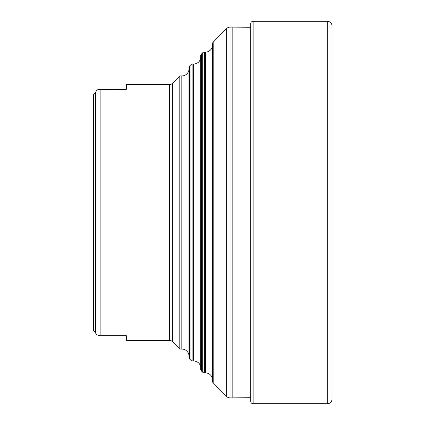 <?xml version="1.0" encoding="UTF-8"?>
<svg xmlns="http://www.w3.org/2000/svg" width="425" height="425" viewBox="0 0 425 425"><rect width="100%" height="100%" fill="white"/><g stroke="black" fill="none" stroke-linecap="round" stroke-linejoin="round"><path stroke-width="0.64" d="M188.982 355.279A7.172 7.172 0 0 0 181.873 349.068L181.873 75.932A7.172 7.172 0 0 0 188.982 69.721A7.172 7.172 0 0 1 181.13 75.894A2.391 2.391 0 0 0 179.18 76.59L172.667 83.188L172.667 341.812L179.18 348.41L179.18 76.59L179.18 348.41A2.391 2.391 0 0 0 181.13 349.106L181.13 75.894A7.172 7.172 0 0 0 181.873 75.932L181.873 349.068A7.172 7.172 0 0 1 188.982 355.279M200.738 369.261L200.738 367.184A7.172 7.172 0 0 0 193.63 360.979L193.63 64.021A7.172 7.172 0 0 0 200.738 57.816L200.738 55.739A2.391 2.391 0 0 0 200.738 55.739L200.738 369.261A2.391 2.391 0 0 0 201.429 370.94L201.429 54.06A2.391 2.391 0 0 0 200.738 55.733M212.495 381.172L212.495 379.095A7.172 7.172 0 0 0 205.392 372.884L205.392 52.116A7.172 7.172 0 0 0 212.495 45.905L212.495 43.828A2.391 2.391 0 0 0 212.495 43.828L212.495 381.172A2.391 2.391 0 0 0 213.185 382.851L213.185 42.149A2.391 2.391 0 0 0 212.495 43.823M169.527 340.398L169.527 84.602A4.781 4.781 0 0 0 172.667 83.188L179.18 76.59A2.391 2.391 0 0 1 181.13 75.894L181.13 349.106A7.172 7.172 0 0 1 181.873 349.068A7.172 7.172 0 0 0 181.13 349.106A2.391 2.391 0 0 1 179.18 348.41L172.667 341.812A4.781 4.781 0 0 0 169.527 340.398L126.438 340.398L126.438 335.745L100.141 335.745L126.438 335.745L126.438 340.398L169.527 340.398L169.527 84.602L126.438 84.602L126.438 89.255L100.141 89.255L100.141 335.745L100.141 89.255L97.745 89.718L96.571 90.408L95.46 92.581L95.46 332.419L96.002 334.023L96.661 334.666L98.77 335.601L100.141 335.745L98.77 335.601L96.661 334.666L96.002 334.023L95.46 332.419L95.46 92.581L93.447 94.345L93.447 330.655L95.46 332.419L93.447 330.655L93.447 94.345L92.969 95.349L92.969 329.651L93.118 94.764M190.937 360.32L189.672 359.035A2.391 2.391 0 0 1 188.982 357.356A2.391 2.391 0 0 0 189.672 359.035L189.672 65.965A2.391 2.391 0 0 0 188.982 67.644A2.391 2.391 0 0 1 189.672 65.965L189.672 359.035L190.937 360.32L190.937 64.68L189.672 65.965L190.937 64.68L190.937 360.32A2.391 2.391 0 0 0 192.886 361.016L192.886 63.984A2.391 2.391 0 0 0 190.937 64.68M193.63 64.021A7.172 7.172 0 0 1 192.886 63.984A7.172 7.172 0 0 0 193.63 64.021L193.63 360.979A7.172 7.172 0 0 0 192.886 361.016A7.172 7.172 0 0 1 193.63 360.979M202.698 52.774L201.429 54.06L201.429 370.94L202.698 372.226L202.698 52.774L202.698 372.226A2.391 2.391 0 0 0 204.648 372.922L204.648 52.078A2.391 2.391 0 0 0 202.698 52.774L201.429 54.06M205.392 52.116A7.172 7.172 0 0 1 204.648 52.078A7.172 7.172 0 0 0 205.392 52.116L205.392 372.884A7.172 7.172 0 0 0 204.648 372.922L204.648 52.078M213.185 42.149L226.637 28.528L213.185 42.149L213.185 382.851L226.637 396.472L226.637 28.528L226.637 396.472A4.781 4.781 0 0 0 230.037 397.89L230.037 27.11A4.781 4.781 0 0 0 226.637 28.528A4.781 4.781 0 0 1 230.037 27.11L230.037 397.89L232.82 397.89L232.82 27.11L230.037 27.11L232.82 27.11L232.82 397.89L250.75 397.752L230.037 397.89A4.781 4.781 0 0 1 226.637 396.472L213.185 382.851M250.75 27.248L232.82 27.11L250.75 27.248M332.031 398.969A4.781 4.781 0 0 1 327.25 403.75L253.141 403.75A2.391 2.391 0 0 1 250.75 401.359L250.75 23.641L250.75 401.359A2.391 2.391 0 0 0 253.141 403.75L253.141 21.25A2.391 2.391 0 0 0 250.75 23.641A2.391 2.391 0 0 1 253.141 21.25L253.141 403.75L327.25 403.75L327.25 21.25L253.141 21.25L327.25 21.25L327.25 403.75A4.781 4.781 0 0 0 332.031 398.969L332.031 26.031A4.781 4.781 0 0 0 327.25 21.25A4.781 4.781 0 0 1 332.031 26.031L332.031 398.071M93.123 330.236L93.447 330.655M93.351 94.435L92.969 95.349M250.75 23.641L250.75 24.549M202.698 372.226L201.429 370.94M192.886 361.016L192.886 63.984M172.667 83.188L172.667 341.812M98.866 89.383L126.438 89.255L126.438 84.602L169.527 84.602M93.447 94.345L95.46 92.581L96.571 90.408M98.77 89.399L96.661 90.334M188.982 67.644L188.982 357.356"/></g></svg>
